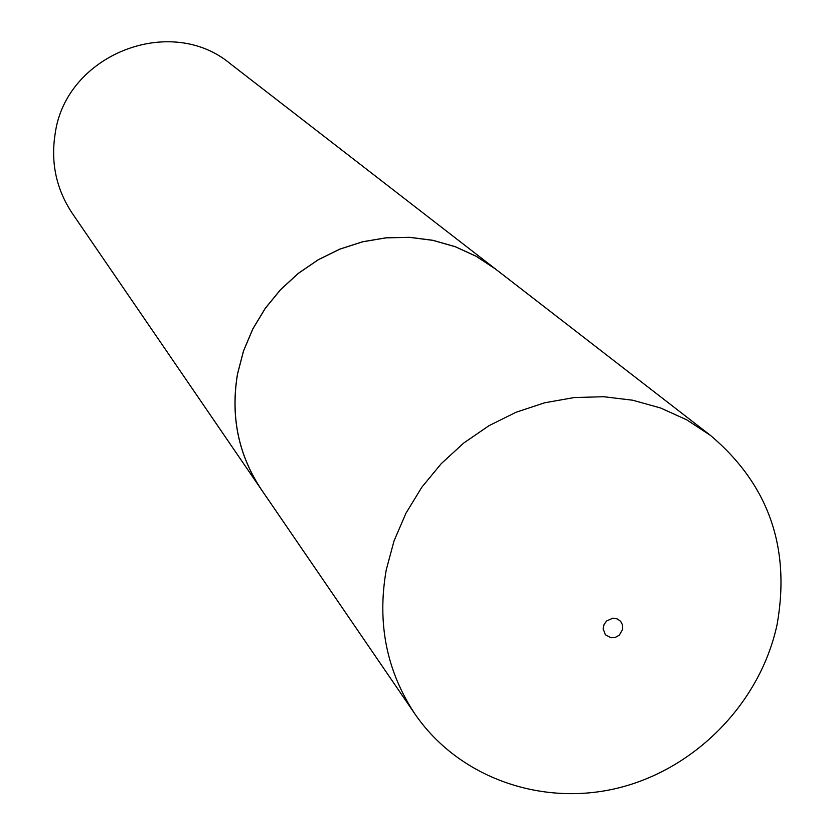 <?xml version="1.0" encoding="UTF-8"?>
<svg xmlns="http://www.w3.org/2000/svg" width="835" height="835" viewBox="0 0 835 835"><rect width="100%" height="100%" fill="white"/><g stroke="black" fill="none" stroke-linecap="round" stroke-linejoin="round"><path stroke-width="1.25" d="M710.491 435.411L495.447 268.985L476.253 256.355L455.263 246.743L432.906 240.355L409.672 237.37L386.083 237.85L362.651 241.795L339.887 249.143L318.312 259.737L298.408 273.337L280.612 289.641L265.321 308.292L252.88 328.875L243.549 350.93L237.547 373.955C230.45 416.394 238.413 454.971 261.449 489.696L415.016 714.102C458.749 777.886 542.353 807.247 619.56 787.655C696.797 768.043 760.758 701.744 777.166 624.163C790.641 547.332 768.419 484.415 710.491 435.411L686.704 419.817L660.6 407.991L632.721 400.226L603.695 396.719L574.136 397.564L544.712 402.773L516.082 412.229L488.892 425.746L463.749 443.02L441.224 463.665L421.821 487.233L405.977 513.181L394.036 540.913L386.261 569.825C376.929 623.035 386.522 671.121 415.016 714.102M622.659 629.35L622.566 624.997L620.572 621.24L617.075 618.818L612.775 618.234L606.669 620.906L604.008 624.559L603.131 628.901L605.427 634.809L611.022 637.763L615.405 637.366L619.319 635.132L622.659 629.35M498.578 271.406L230.585 63.961C170.497 13.37 65.798 54.609 55.152 133.767C50.591 162.71 56.289 189.221 72.248 213.29L263.683 492.963M495.479 268.943L476.274 256.303L455.273 246.69L432.906 240.303L409.672 237.317L386.073 237.798L362.63 241.753L339.866 249.101L318.292 259.695L298.377 273.295L280.57 289.609L265.279 308.272L252.828 328.854L243.507 350.919L237.495 373.955C230.397 416.394 238.361 454.981 261.397 489.717"/></g></svg>
